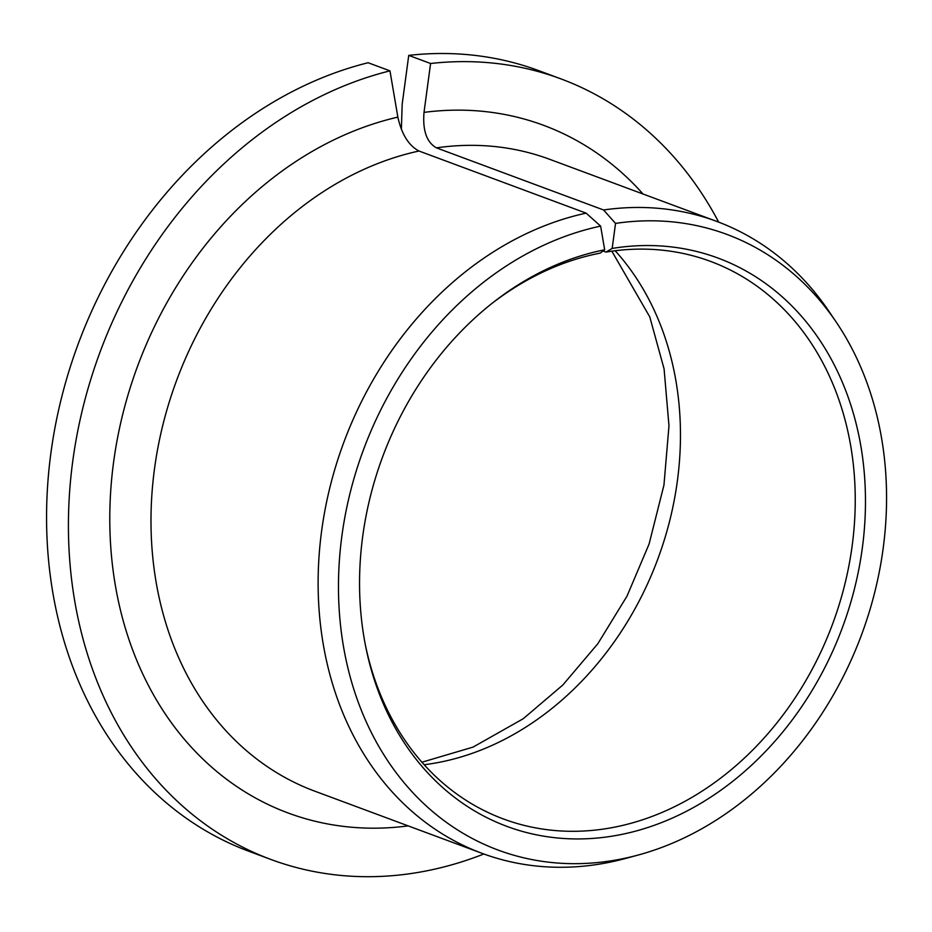 <?xml version="1.0" encoding="UTF-8"?>
<svg xmlns="http://www.w3.org/2000/svg" width="932" height="932" viewBox="0 0 932 932"><rect width="100%" height="100%" fill="white"/><g stroke="black" fill="none" stroke-linecap="round" stroke-linejoin="round"><path stroke-width="1.4" d="M389.96 70.855A416.359 336.848 110.4 0 0 73.908 453.103A416.359 336.848 110.4 0 0 270.839 859.444L248.995 851.324A416.359 336.848 110.4 0 1 52.052 444.983A416.359 336.848 110.4 0 1 368.105 62.735L389.96 70.855L397.859 117.117C401.657 134.278 408.705 145.578 418.992 151.019L586.123 213.137L600.627 226.115A328.402 265.678 110.4 0 0 339.108 608.398A328.402 265.678 110.4 0 0 638.257 855.017A328.402 265.678 110.4 0 0 836.284 322.192A328.402 265.678 110.4 0 0 615.539 223.412L612.173 248.436L605.951 252.083A297.401 240.607 110.4 0 1 710.65 261.438A297.401 240.607 110.4 0 1 832.579 624.032A297.401 240.607 110.4 0 1 503.443 818.983A297.401 240.607 110.4 0 1 365.344 644.827M492.329 303.133A297.401 240.607 110.4 0 1 600.126 253.131L604.67 249.799L600.627 226.115M604.67 249.799A303.121 245.233 110.4 0 0 493.948 301.863A303.121 245.233 110.4 0 0 365.74 646.843A303.121 245.233 110.4 0 0 649.884 826.824A303.121 245.233 110.4 0 0 864.768 479.421A303.121 245.233 110.4 0 0 612.173 248.436M401.377 129.373L402.17 104.267L408.74 55.384L430.584 63.504L424.013 112.388C422.546 130.503 426.693 142.328 436.444 147.862L603.587 209.98L615.539 223.412M270.839 859.444A416.359 336.848 110.4 0 0 483.848 853.992M718.677 222.131A416.359 336.848 110.4 0 0 560.924 78.882A416.359 336.848 110.4 0 0 430.584 63.504M560.924 78.882L539.08 70.762A416.359 336.848 110.4 0 0 408.74 55.384M586.123 213.137A337.058 272.68 110.4 0 0 323.276 519.846A337.058 272.68 110.4 0 0 481.984 853.316A337.058 272.68 110.4 0 0 625.826 858.395L638.257 855.017M836.284 322.192L829.072 311.521A337.058 272.68 110.4 0 0 716.824 221.432A337.058 272.68 110.4 0 0 603.587 209.98M603.027 250.999L605.951 252.083M424.153 764.729A297.401 240.607 110.4 0 0 657.806 559.072A297.401 240.607 110.4 0 0 615.167 250.743M418.992 151.019A337.058 272.68 110.4 0 0 156.145 457.728A337.058 272.68 110.4 0 0 314.853 791.198L481.984 853.316M716.824 221.432L549.682 159.314A337.058 272.68 110.4 0 0 436.444 147.862M397.859 117.117A366.8 296.749 110.4 0 0 109.825 524.751A366.8 296.749 110.4 0 0 408.181 825.88M643.022 193.996A366.8 296.749 110.4 0 0 424.013 112.388M421.916 762.213L473.025 747.115L523.26 718.712L562.777 685.067L597.843 643.709L627.015 596.119L649.08 544.055L663.957 485.094L668.978 425.831L664.085 368.909L649.767 316.868L611.835 251.174"/></g></svg>

